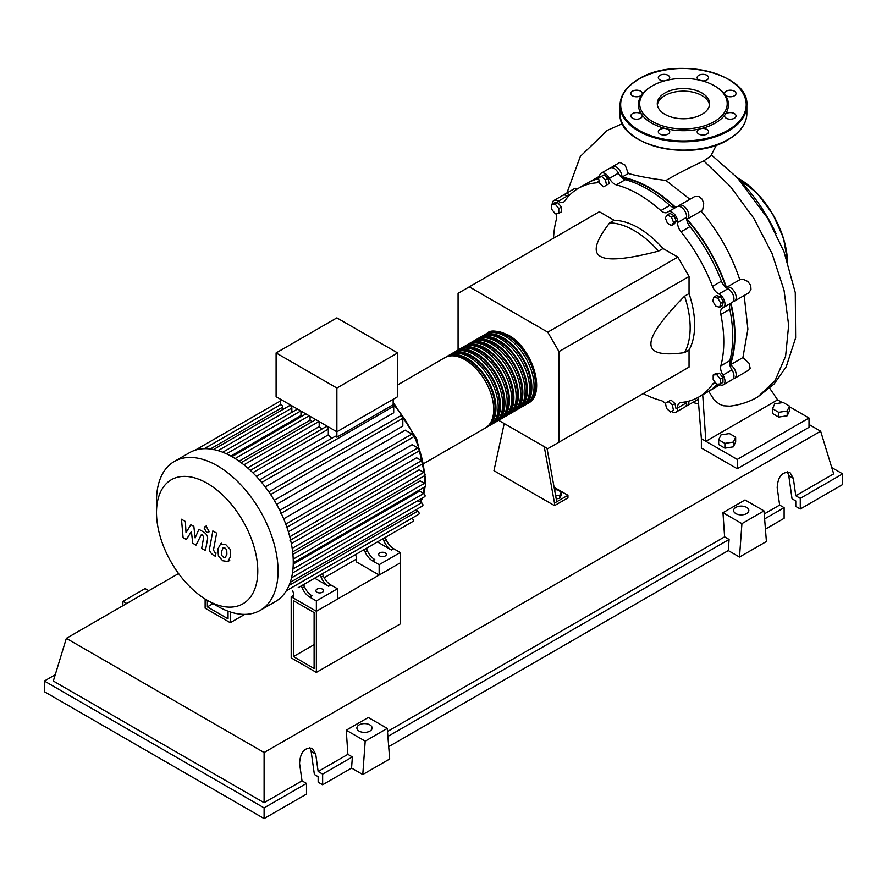 <?xml version="1.0" encoding="UTF-8"?>
<svg xmlns="http://www.w3.org/2000/svg" width="887" height="887" viewBox="0 0 887 887"><rect width="100%" height="100%" fill="white"/><g stroke="black" fill="none" stroke-linecap="round" stroke-linejoin="round"><path stroke-width="1.33" d="M293.442 656.58L293.442 600.643L314.109 612.584L314.109 668.51L293.442 656.58L314.109 644.638M291.191 657.866L291.191 596.763L316.36 611.287L316.36 672.401L291.191 657.866M356.275 559.187L324.198 577.703M293.486 595.443L291.191 596.763M316.36 672.401L400.225 623.971L400.225 562.868L316.36 611.287L293.486 598.082L293.486 592.904L292.632 590.897M729.779 364.712A119.845 69.186 -120 0 0 734.547 335.131A119.845 69.186 -120 0 0 730.633 303.498M726.098 287.654A119.845 69.186 -120 0 0 686.682 219.399M675.24 207.547A119.845 69.186 -120 0 0 621.798 177.677M598.658 178.653A119.845 69.186 -120 0 0 597.716 178.941M554.608 490.056L557.136 489.668L561.283 492.052L559.764 495.323L555.683 495.955M559.764 495.323L559.764 498.328L561.283 495.057L561.283 492.052M559.764 498.328L556.216 498.871M544.241 446.638L554.497 503.051L567.957 495.29L554.109 487.296M554.497 503.051L554.497 505.645L567.957 497.873L567.957 495.29M554.497 505.645L493.959 470.687L504.215 423.531M556.737 501.765L547.002 448.234M498.671 420.327L547.767 448.678L558.987 442.203L558.987 351.585L547.767 332.159L677.834 257.075L689.044 276.489L689.044 293.586L684.564 296.18C661.957 319.132 650.748 335.009 650.925 343.812C650.748 352.815 661.957 355.754 684.564 352.605L689.044 350.021L689.044 367.118L677.834 373.593M558.987 351.585L689.044 276.489M558.987 442.203L689.044 367.118M547.767 332.159L469.29 286.845L458.08 293.32L458.08 350.021M469.29 286.845L599.346 211.76L614.159 220.309L609.668 222.892C595.654 240.898 592.583 252.074 600.466 256.421C608.005 260.978 627.364 259.204 658.542 251.11L663.021 248.526L677.834 257.075M614.159 220.309A79.287 45.769 60 0 1 663.021 248.526M658.542 251.11A79.287 45.769 -120 0 0 609.668 222.892M684.564 352.605A79.287 45.769 -120 0 0 684.564 296.18M689.044 293.586A79.287 45.769 60 0 1 689.044 350.021M720.765 303.254L719.69 307.246L715.698 306.181L712.76 301.103L713.835 297.101L717.838 298.176L720.765 303.254L723.371 301.746L722.295 305.749L719.69 307.246M717.838 298.176L720.444 296.668L716.441 295.604L713.835 297.101M720.444 296.668L723.371 301.746M671.514 217.271L673.588 222.615L671.514 225.564L667.379 223.169L665.305 217.825L667.379 214.887L671.514 217.271L674.12 215.774L676.193 221.107L673.588 222.615M676.193 221.107L674.12 224.056L671.514 225.564M674.12 215.774L669.973 213.379L667.379 214.887M601.453 176.347L605.455 179.895L606.531 185.139L603.603 186.824L599.601 183.276L598.525 178.032L604.058 174.839L608.061 178.398L605.455 179.895M608.061 178.398L609.136 183.631L606.531 185.139M609.136 183.631L606.209 185.328M551.625 204.442L555.218 204.121L558.799 208.589L558.799 213.368L555.218 213.689L551.625 209.221L551.625 204.442L554.231 202.946L557.812 202.624L555.218 204.121M557.812 202.624L561.404 207.081L558.799 208.589M561.404 207.081L561.404 211.871L558.799 213.368M670.517 412.012L666.514 408.452L665.45 403.219L668.377 401.523L672.379 405.071L673.455 410.315L670.517 412.012M672.379 405.071L674.974 403.574L670.971 400.026L668.377 401.523M674.974 403.574L676.049 408.818M720.355 383.916L716.763 384.226L713.181 379.769L713.181 374.979L716.763 374.658L720.355 379.126L720.355 383.916L722.949 382.408L722.949 377.629L720.355 379.126M716.763 374.658L719.368 373.161L715.776 373.482L713.181 374.979M719.368 373.161L722.949 377.629M716.641 384.936A119.845 69.186 -120 0 0 717.472 384.171M665.538 403.685A9.513 5.488 -120 0 0 660.859 400.48A120.477 69.552 60 0 1 643.219 393.573M599.545 177.444A9.513 5.488 -120 0 0 599.545 177.411A7.928 4.579 60 0 1 601.164 173.22A7.928 4.579 60 0 1 609.424 178.387A9.513 5.488 -120 0 0 616.321 184.873A120.477 69.552 60 0 1 660.859 210.585A9.513 5.488 -120 0 0 667.368 212.337A9.513 5.488 -120 0 0 667.756 212.071A7.928 4.579 60 0 1 668.088 211.849A7.928 4.579 60 0 1 674.408 214.21A7.928 4.579 60 0 1 677.635 222.493A9.513 5.488 -120 0 0 680.994 231.829A120.477 69.552 60 0 1 712.483 286.379A9.513 5.488 -120 0 0 718.891 293.952A7.928 4.579 60 0 1 724.446 300.881A7.928 4.579 60 0 1 723.326 307.545A7.928 4.579 60 0 1 722.983 307.711A9.513 5.488 -120 0 0 722.55 307.911A9.513 5.488 -120 0 0 720.821 314.442L729.79 309.253A9.513 5.488 60 0 1 731.01 303.11M720.821 314.442A120.477 69.552 60 0 1 720.821 365.865A9.513 5.488 -120 0 0 722.983 375.079A7.928 4.579 60 0 1 723.326 384.814A7.928 4.579 60 0 1 718.891 384.115A9.513 5.488 -120 0 0 718.78 384.049M729.79 309.253A120.477 69.552 60 0 1 729.79 360.676L720.821 365.865M722.983 375.079L731.952 369.901A9.513 5.488 60 0 1 729.79 360.676M680.994 231.829L689.964 226.651A9.513 5.488 60 0 1 686.605 217.315L677.635 222.493M689.964 226.651A120.477 69.552 60 0 1 721.453 281.201L712.483 286.379M718.891 293.952L727.861 288.774A9.513 5.488 60 0 1 721.453 281.201M616.321 184.873L625.291 179.695A9.513 5.488 60 0 1 618.394 173.209L609.424 178.387M625.291 179.695A120.477 69.552 60 0 1 669.829 205.407L660.859 210.585M675.761 207.425A9.513 5.488 60 0 1 669.829 205.407M568.212 196.615A9.513 5.488 60 0 1 567.259 196.049L558.289 201.227A9.513 5.488 -120 0 0 563.622 202.059A9.513 5.488 -120 0 0 564.697 201.061A120.477 69.552 60 0 1 578.357 188.343A120.477 69.552 60 0 1 596.186 182.877A9.513 5.488 -120 0 0 597.605 182.445A9.513 5.488 -120 0 0 599.08 180.726M578.357 188.343L587.327 183.165A120.477 69.552 60 0 1 598.67 178.708M553.532 238.215A120.477 69.552 60 0 1 556.36 219.488A9.513 5.488 -120 0 0 555.861 213.634M715.665 382.851A9.513 5.488 -120 0 0 713.558 383.284A9.513 5.488 -120 0 0 712.483 384.293A120.477 69.552 60 0 1 698.823 397.01A120.477 69.552 60 0 1 680.994 402.476A9.513 5.488 -120 0 0 679.575 402.909A9.513 5.488 -120 0 0 677.635 407.942A7.928 4.579 60 0 1 676.016 412.133A7.928 4.579 60 0 1 671.537 411.413M717.372 384.182A120.477 69.552 60 0 1 707.793 391.832L698.823 397.01M677.635 407.942L686.605 402.753A9.513 5.488 60 0 1 686.593 401.656M552.213 204.11A7.928 4.579 60 0 1 553.854 200.54L562.824 195.362A7.928 4.579 60 0 1 567.259 196.049M601.164 173.22L610.134 168.042A7.928 4.579 60 0 1 618.394 173.209M676.726 206.893A7.928 4.579 60 0 1 677.058 206.671A7.928 4.579 60 0 1 683.378 209.033A7.928 4.579 60 0 1 686.605 217.315M727.861 288.774A7.928 4.579 60 0 1 733.416 295.704A7.928 4.579 60 0 1 732.296 302.367L723.326 307.545M731.952 369.901A7.928 4.579 60 0 1 732.296 379.636L723.326 384.814M686.605 402.753A7.928 4.579 60 0 1 684.986 406.956L676.016 412.133M553.854 200.54A7.928 4.579 60 0 1 558.289 201.227M486.242 333.834A40.591 23.439 60 0 1 487.34 333.124A40.591 23.439 60 0 1 507.63 335.142A40.591 23.439 60 0 1 534.151 370.91A40.591 23.439 60 0 1 527.931 403.441A40.591 23.439 60 0 1 526.778 404.028M424.163 463.347L485.322 428.033A40.591 23.439 -120 0 0 491.542 395.502A40.591 23.439 -120 0 0 465.032 359.734A40.591 23.439 -120 0 0 444.731 357.727L397.642 384.914M493.028 332.525A39.327 22.707 60 0 1 507.63 336.173A39.327 22.707 60 0 1 531.912 366.653A39.327 22.707 60 0 1 531.291 398.806M445.884 357.128A40.591 23.439 60 0 1 446.97 356.43A40.591 23.439 60 0 1 467.272 358.437A40.591 23.439 60 0 1 493.793 394.216A40.591 23.439 60 0 1 487.562 426.736A40.591 23.439 60 0 1 486.409 427.334M487.562 426.736L489.812 425.45A40.591 23.439 -120 0 0 496.033 392.919A40.591 23.439 -120 0 0 469.511 357.151A40.591 23.439 -120 0 0 449.221 355.133L446.97 356.43M450.363 354.545A40.591 23.439 60 0 1 451.461 353.846A40.591 23.439 60 0 1 471.751 355.853A40.591 23.439 60 0 1 498.272 391.622A40.591 23.439 60 0 1 492.052 424.152A40.591 23.439 60 0 1 490.899 424.74M492.052 424.152L494.292 422.855A40.591 23.439 -120 0 0 500.512 390.324A40.591 23.439 -120 0 0 474.002 354.556A40.591 23.439 -120 0 0 453.7 352.549L451.461 353.846M454.854 351.951A40.591 23.439 60 0 1 455.94 351.252A40.591 23.439 60 0 1 476.241 353.259A40.591 23.439 60 0 1 502.763 389.038A40.591 23.439 60 0 1 496.532 421.558A40.591 23.439 60 0 1 495.378 422.157M496.532 421.558L498.782 420.261A40.591 23.439 -120 0 0 505.002 387.741A40.591 23.439 -120 0 0 478.481 351.973A40.591 23.439 -120 0 0 458.191 349.955L455.94 351.252M459.333 349.367A40.591 23.439 60 0 1 460.431 348.669A40.591 23.439 60 0 1 480.721 350.675A40.591 23.439 60 0 1 507.242 386.444A40.591 23.439 60 0 1 501.022 418.974A40.591 23.439 60 0 1 499.869 419.562M501.022 418.974L503.262 417.677A40.591 23.439 -120 0 0 509.482 385.146A40.591 23.439 -120 0 0 482.971 349.378A40.591 23.439 -120 0 0 462.67 347.371L460.431 348.669M463.823 346.773A40.591 23.439 60 0 1 464.91 346.074A40.591 23.439 60 0 1 485.211 348.081A40.591 23.439 60 0 1 511.732 383.86A40.591 23.439 60 0 1 505.501 416.38A40.591 23.439 60 0 1 504.348 416.979M505.501 416.38L507.752 415.083A40.591 23.439 -120 0 0 513.972 382.563A40.591 23.439 -120 0 0 487.451 346.795A40.591 23.439 -120 0 0 467.161 344.777L464.91 346.074M468.303 344.189A40.591 23.439 60 0 1 469.4 343.48A40.591 23.439 60 0 1 489.691 345.498A40.591 23.439 60 0 1 516.212 381.266A40.591 23.439 60 0 1 509.992 413.797A40.591 23.439 60 0 1 508.839 414.384M509.992 413.797L512.231 412.499A40.591 23.439 -120 0 0 518.452 379.969A40.591 23.439 -120 0 0 491.941 344.2A40.591 23.439 -120 0 0 471.64 342.194L469.4 343.48M472.793 341.595A40.591 23.439 60 0 1 473.88 340.896A40.591 23.439 60 0 1 494.181 342.903A40.591 23.439 60 0 1 520.691 378.671A40.591 23.439 60 0 1 514.471 411.202A40.591 23.439 60 0 1 513.318 411.801M514.471 411.202L516.722 409.905A40.591 23.439 -120 0 0 522.942 377.385A40.591 23.439 -120 0 0 496.421 341.617A40.591 23.439 -120 0 0 476.131 339.599L473.88 340.896M477.273 339.011A40.591 23.439 60 0 1 478.37 338.302A40.591 23.439 60 0 1 498.66 340.32A40.591 23.439 60 0 1 525.182 376.088A40.591 23.439 60 0 1 518.962 408.619A40.591 23.439 60 0 1 517.808 409.206M518.962 408.619L521.201 407.321A40.591 23.439 -120 0 0 527.421 374.791A40.591 23.439 -120 0 0 500.911 339.022A40.591 23.439 -120 0 0 480.61 337.016L478.37 338.302M481.763 336.417A40.591 23.439 60 0 1 482.85 335.718A40.591 23.439 60 0 1 503.151 337.725A40.591 23.439 60 0 1 529.661 373.494A40.591 23.439 60 0 1 523.441 406.024A40.591 23.439 60 0 1 522.288 406.623M523.441 406.024L525.692 404.727A40.591 23.439 -120 0 0 531.912 372.207A40.591 23.439 -120 0 0 505.39 336.428A40.591 23.439 -120 0 0 485.1 334.421L482.85 335.718M488.549 335.12A39.327 22.707 60 0 1 503.151 338.767A39.327 22.707 60 0 1 527.432 369.247A39.327 22.707 60 0 1 526.811 401.39M484.058 337.703A39.327 22.707 60 0 1 498.66 341.351A39.327 22.707 60 0 1 522.942 371.83A39.327 22.707 60 0 1 522.321 403.984M479.579 340.298A39.327 22.707 60 0 1 494.181 343.945A39.327 22.707 60 0 1 518.463 374.425A39.327 22.707 60 0 1 517.842 406.579M475.088 342.881A39.327 22.707 60 0 1 489.691 346.529A39.327 22.707 60 0 1 513.972 377.008A39.327 22.707 60 0 1 513.351 409.162M470.609 345.475A39.327 22.707 60 0 1 485.211 349.123A39.327 22.707 60 0 1 509.493 379.603A39.327 22.707 60 0 1 508.872 411.756M466.118 348.059A39.327 22.707 60 0 1 480.721 351.707A39.327 22.707 60 0 1 505.002 382.197A39.327 22.707 60 0 1 504.381 414.34M461.639 350.653A39.327 22.707 60 0 1 476.241 354.301A39.327 22.707 60 0 1 500.523 384.781A39.327 22.707 60 0 1 499.902 416.934M457.149 353.237A39.327 22.707 60 0 1 471.751 356.884A39.327 22.707 60 0 1 496.033 387.375A39.327 22.707 60 0 1 495.412 419.518M452.669 355.831A39.327 22.707 60 0 1 467.272 359.479A39.327 22.707 60 0 1 491.553 389.958A39.327 22.707 60 0 1 490.932 422.112M317.025 592.261A3.803 2.195 180 0 1 315.916 590.698A3.803 2.195 180 0 1 318.267 588.669A3.803 2.195 180 0 1 322.413 589.145A3.803 2.195 180 0 1 323.522 590.698A3.803 2.195 180 0 1 321.172 592.738A3.803 2.195 180 0 1 317.025 592.261M379.813 556.005A3.803 2.195 180 0 1 378.705 554.453A3.803 2.195 180 0 1 381.055 552.424A3.803 2.195 180 0 1 385.202 552.9A3.803 2.195 180 0 1 386.311 554.453A3.803 2.195 180 0 1 383.96 556.482A3.803 2.195 180 0 1 379.813 556.005M217.282 606.087L207.148 600.233A71.603 41.345 -120 0 0 257.784 570.995A71.603 41.345 -120 0 0 207.148 483.293A71.603 41.345 -120 0 0 156.511 512.531A71.603 41.345 -120 0 0 207.148 600.233L217.282 606.087A85.939 49.617 -120 0 0 260.257 610.345A85.939 49.617 -120 0 0 273.429 541.469A85.939 49.617 -120 0 0 217.282 465.742A85.939 49.617 -120 0 0 174.318 461.484A85.939 49.617 -120 0 0 156.511 500.822L156.511 512.531M260.257 610.345L275.458 601.563A85.939 49.617 -120 0 0 280.469 597.893A85.939 49.617 -120 0 0 286.446 590.576A85.939 49.617 -120 0 0 290.326 582.06A85.939 49.617 -120 0 0 292.544 572.57A85.939 49.617 -120 0 0 293.253 562.225A85.939 49.617 -120 0 0 292.544 551.038A85.939 49.617 -120 0 0 290.326 538.997A85.939 49.617 -120 0 0 286.446 525.991A85.939 49.617 -120 0 0 280.469 511.788A85.939 49.617 -120 0 0 269.781 493.25A85.939 49.617 -120 0 0 260.456 480.987A85.939 49.617 -120 0 0 251.132 471.108A85.939 49.617 -120 0 0 241.807 463.18A85.939 49.617 -120 0 0 232.494 456.96A85.939 49.617 -120 0 0 223.169 452.414A85.939 49.617 -120 0 0 213.845 449.587A85.939 49.617 -120 0 0 204.52 448.689A85.939 49.617 -120 0 0 195.207 450.197A85.939 49.617 -120 0 0 189.519 452.703L174.318 461.484M261.709 482.473L393.706 406.268L393.706 412.788L265.246 486.952M270.657 494.569L402.82 418.265L402.82 426.059L274.26 500.29M276.622 504.381L405.182 430.162L411.934 434.053A1.907 1.098 60 0 1 413.187 435.728A1.907 1.098 60 0 1 412.887 437.258L280.359 513.773M283.674 518.862L412.133 444.697L417.777 447.946A1.907 1.098 60 0 1 419.019 449.631A1.907 1.098 60 0 1 418.719 451.15L286.202 527.665M288.364 531.823L416.591 457.792L421.569 460.675A1.907 1.098 60 0 1 422.822 462.349A1.907 1.098 60 0 1 422.522 463.868L289.994 540.383M291.335 543.62L419.174 469.811L423.731 472.449A1.907 1.098 60 0 1 424.984 474.124A1.907 1.098 60 0 1 424.685 475.643L292.156 552.157M292.898 554.386L420.161 480.909L424.441 483.371A1.907 1.098 -120 0 1 425.682 485.056A1.907 1.098 -120 0 1 425.394 486.575L293.253 562.868M293.231 564.099L419.629 491.121L423.731 493.494A1.907 1.098 -120 0 1 424.984 495.168A1.907 1.098 -120 0 1 424.685 496.698L292.466 573.035M336.872 388.018L276.101 352.937L276.101 396.7L336.872 431.781L397.642 396.7L397.642 352.937L336.872 388.018L336.872 437.191A1.907 1.098 -120 0 0 335.131 436.337L259.569 479.956M276.101 352.937L336.872 317.856L397.642 352.937M282.731 409.572L282.731 407.188A1.907 1.098 -120 0 0 281.988 405.37A1.907 1.098 -120 0 0 280.591 404.694L280.591 399.283M291.845 412.333L291.845 408.064A1.907 1.098 -120 0 0 291.014 406.146A1.907 1.098 -120 0 0 289.55 405.636L213.301 449.654M302.179 416.092A78.012 45.037 -120 0 0 300.959 415.571L300.959 411.047M312.268 421.591A78.012 45.037 -120 0 0 310.073 420.216L310.073 416.313M322.036 428.986A78.012 45.037 -120 0 0 319.187 426.614L319.187 421.58M331.616 438.366A78.012 45.037 -120 0 0 328.312 434.863L328.312 429.108A1.907 1.098 -120 0 0 327.48 427.201A1.907 1.098 -120 0 0 326.006 426.691L250.345 470.376M393.706 406.268A1.907 1.098 -120 0 0 393.163 404.694L336.872 437.191M393.163 404.694L393.163 399.283M328.312 434.863L256.376 476.397M319.187 426.614L247.639 467.926M310.073 420.216L239.091 461.196M300.959 415.571L230.853 456.04M302.267 588.092A12.684 7.329 -120 0 0 309.774 597.139L312.024 595.842A12.684 7.329 60 0 1 304.507 586.795L302.267 588.092L301.325 585.875M316.992 576.827A1.907 1.098 -120 0 0 317.003 576.816L303.565 584.577L304.507 586.795M323.345 575.929L321.105 577.215A12.684 7.329 -120 0 0 328.611 586.263L330.862 584.965A12.684 7.329 60 0 1 323.345 575.929L322.402 573.712L360.942 551.448A1.907 1.098 -120 0 0 360.954 551.448M330.862 584.965L337.437 588.757L316.36 600.931L309.774 597.139M328.611 586.263L314.641 578.191M365.056 551.847A12.684 7.329 -120 0 0 372.562 560.883L374.813 559.586A12.684 7.329 60 0 1 367.296 550.55L365.056 551.847L364.113 549.63M379.78 540.582A1.907 1.098 -120 0 0 379.791 540.571L366.353 548.332L367.296 550.55M321.105 577.215L320.152 574.998M298.154 587.704A1.907 1.098 -120 0 0 298.165 587.693L412.887 521.467A1.907 1.098 -120 0 0 413.187 519.937A1.907 1.098 -120 0 0 411.934 518.263L411.901 518.241M386.133 539.673L383.894 540.97A12.684 7.329 -120 0 0 391.4 550.007L393.651 548.709A12.684 7.329 60 0 1 386.133 539.673L385.191 537.455L402.432 527.499A1.907 1.098 60 0 1 402.432 527.499M393.651 548.709L400.225 552.512L379.148 564.675L372.562 560.883M391.4 550.007L377.43 541.935M383.894 540.97L382.94 538.753M400.225 552.512L400.225 562.868L379.148 575.042L356.275 561.837L356.275 556.659L355.41 554.641M290.226 582.36L422.522 505.978A1.907 1.098 -120 0 0 422.822 504.448A1.907 1.098 -120 0 0 421.569 502.774L417.866 500.634M286.346 590.731L418.719 514.305A1.907 1.098 -120 0 0 419.019 512.786A1.907 1.098 -120 0 0 417.777 511.1L415.704 509.914M402.82 418.265A1.907 1.098 -120 0 0 401.988 416.347A1.907 1.098 -120 0 0 400.525 415.848L268.828 491.875M379.148 575.042L379.148 564.675M337.437 588.757L337.437 599.113L316.36 611.287L316.36 600.931M223.225 547.833L221.639 551.149L221.794 555.495L223.413 557.202L225.309 557.524L226.895 554.187L226.739 549.862L225.098 548.144L223.036 547.922M220.719 543.842L217.869 548.975L218.435 556.105L222.748 560.75L227.815 561.526L230.675 556.36L230.099 549.253L225.753 544.607L220.309 544.041L221.828 543.166M227.815 561.526L229.733 560.451M212.847 530.947L209.665 548C209.099 550.572 210.286 552.923 213.246 555.051L215.386 556.293L216.007 552.967L214.565 552.124L213.49 549.929L216.628 533.12L212.847 530.947M206.505 532.2L208.123 532.366L208.8 530.881L206.505 526.911L204.886 526.745L204.221 528.231L206.505 532.2M186.392 539.551L191.404 531.479L192.723 543.21L196.016 545.117L201.449 534.462L202.624 535.138L203.7 537.334L201.671 548.388L205.44 550.561L207.525 539.252C208.079 536.657 206.882 534.307 203.932 532.189L198.932 529.317L195.151 537.932L193.854 526.39L190.905 524.683L186.015 532.655L185.394 521.501L181.491 519.25L183.088 537.644L186.392 539.551M213.024 603.626L207.37 606.885L228.048 618.827L228.048 611.187M207.37 600.366L207.37 606.885M244.745 614.369L230.287 622.707L230.287 611.963M205.13 599.024L205.13 608.183L230.287 622.707M737.929 178.42A119.557 69.031 60 0 1 776.058 233.691M772.499 408.719L774.772 403.818L783.254 402.51L789.474 406.091L787.201 410.991L778.708 412.311L772.499 408.719L772.499 413.486L778.708 417.078L778.708 412.311M787.201 410.991L787.201 415.759L789.474 410.858L789.474 406.091M787.201 415.759L778.708 417.078M718.681 439.797L720.954 434.896L729.436 433.577L735.656 437.169L733.383 442.07L724.89 443.378L718.681 439.797L718.681 444.553L724.89 448.146L724.89 443.378M733.383 442.07L733.383 446.826L735.656 441.926L735.656 437.169M733.383 446.826L724.89 448.146M687.414 218.989L701.063 211.117C718.381 231.44 731.298 254.314 739.802 279.738L726.808 287.233M678.333 206.305A7.928 4.579 60 0 1 679.298 205.385A7.928 4.579 60 0 1 687.225 209.953A7.928 4.579 60 0 1 687.225 219.111A7.928 4.579 60 0 1 687.026 219.211A120.477 69.552 60 0 1 726.431 287.455A7.928 4.579 60 0 1 726.619 287.333A7.928 4.579 60 0 1 734.547 291.912A7.928 4.579 60 0 1 734.547 301.07A7.928 4.579 60 0 1 733.261 301.436M679.298 205.385L694.743 196.515L698.889 196.515L702.249 199.298L703.735 203.744L702.748 209.399L701.063 211.117M611.42 167.676A7.928 4.579 60 0 1 612.385 166.745A7.928 4.579 60 0 1 618.616 169.007A7.928 4.579 60 0 1 621.942 177.156L628.284 173.497C638.185 176.236 650.748 178.564 665.971 180.482L689.886 199.265M621.942 177.156A120.477 69.552 60 0 1 675.706 207.436M612.385 166.745L619.847 162.432L625.191 165.17L628.284 173.497M588.458 182.534A120.477 69.552 60 0 1 589.567 181.868L599.557 176.214M589.567 181.868A120.477 69.552 60 0 1 598.525 178.043M564.099 194.996A7.928 4.579 60 0 1 565.063 194.065L575.153 188.244L577.67 188.743M565.063 194.065A7.928 4.579 60 0 1 569.787 194.952M744.182 295.504L747.896 329.11L742.907 357.572L730.311 364.845A7.928 4.579 60 0 1 735.7 371.808A7.928 4.579 60 0 1 734.547 378.339A7.928 4.579 60 0 1 733.261 378.705M730.955 303.154A120.477 69.552 60 0 1 730.311 364.845M718.459 384.082A120.477 69.552 60 0 1 710.043 390.535A120.477 69.552 60 0 1 708.913 391.167M739.802 279.738L743.029 279.217L747.83 281.456L750.746 285.437L750.99 289.583L748.55 292.976L734.547 301.07M742.907 357.572L749.105 363.337L750.191 368.404L748.672 370.178L734.547 378.339M688.811 401.124A7.928 4.579 60 0 1 687.225 405.658A7.928 4.579 60 0 1 685.939 406.024M708.724 391.278L714.146 400.026L719.268 404.084L723.459 405.769L729.691 406.168M716.463 145.002L710.687 156.068L703.812 160.902C688.534 168.042 675.927 174.562 665.971 180.482M769.728 388.273L777.622 399.871L705.864 441.305L702.704 394.77M789.474 406.712L809.011 417.999L737.252 459.422L701.373 438.71L698.08 397.431M777.622 399.871L782.412 402.643M809.011 417.999L809.011 427.323L737.252 468.746L701.373 448.035L701.373 438.71M737.252 468.746L737.252 459.422M664.94 114.334A26.166 15.101 180 0 1 657.278 103.657A26.166 15.101 180 0 1 673.421 89.698A26.166 15.101 180 0 1 701.939 92.969A26.166 15.101 180 0 1 709.6 103.657A26.166 15.101 180 0 1 693.446 117.605A26.166 15.101 180 0 1 664.94 114.334M657.367 104.943A26.166 15.101 180 0 1 674.475 92.048A26.166 15.101 180 0 1 701.939 95.563A26.166 15.101 180 0 1 709.5 104.943M715.277 86.305L714.379 85.784L715.277 86.305A45.026 26 180 0 1 725.045 94.743A45.026 26 180 0 1 725.045 114.634A45.026 26 180 0 1 700.675 128.704A45.026 26 180 0 1 666.204 128.704A45.026 26 180 0 1 651.601 123.071A45.026 26 180 0 1 641.833 114.634A5.71 3.293 180 0 1 642.266 115.898A5.71 3.293 180 0 1 636.556 119.191A5.71 3.293 180 0 1 630.857 115.898A5.71 3.293 180 0 1 636.556 112.605A5.71 3.293 180 0 1 641.833 114.634A45.026 26 180 0 1 641.833 94.743A5.71 3.293 180 0 1 632.52 95.807A5.71 3.293 180 0 1 630.857 93.479A5.71 3.293 180 0 1 634.371 90.43A5.71 3.293 180 0 1 640.602 91.15A5.71 3.293 180 0 1 642.266 93.479A5.71 3.293 180 0 1 641.833 94.743A45.026 26 180 0 1 651.59 86.305L652.488 85.784A43.762 25.268 180 0 1 714.379 85.784A43.762 25.268 180 0 1 714.39 85.784A43.762 25.268 180 0 1 714.379 121.519A43.762 25.268 180 0 1 652.488 121.519A43.762 25.268 180 0 1 652.488 85.784M668.055 134.081A5.71 3.293 180 0 1 661.835 134.802A5.71 3.293 180 0 1 658.309 131.753A5.71 3.293 180 0 1 659.983 129.424A5.71 3.293 180 0 1 666.204 128.704A5.71 3.293 180 0 1 669.729 131.753A5.71 3.293 180 0 1 668.055 134.081M664.363 80.917A5.71 3.293 180 0 1 658.309 77.624A5.71 3.293 180 0 1 664.019 74.331A5.71 3.293 180 0 1 669.729 77.624A5.71 3.293 180 0 1 667.933 80.03M698.945 80.03A5.71 3.293 180 0 1 697.149 77.624A5.71 3.293 180 0 1 698.823 75.295A5.71 3.293 180 0 1 705.043 74.575A5.71 3.293 180 0 1 708.569 77.624A5.71 3.293 180 0 1 706.895 79.952A5.71 3.293 180 0 1 702.515 80.917M730.311 90.186A5.71 3.293 180 0 1 736.022 93.479A5.71 3.293 180 0 1 730.311 96.772A5.71 3.293 180 0 1 725.045 94.743A5.71 3.293 180 0 1 724.612 93.479A5.71 3.293 180 0 1 730.311 90.186M734.347 113.569A5.71 3.293 180 0 1 736.022 115.898A5.71 3.293 180 0 1 732.496 118.947A5.71 3.293 180 0 1 726.276 118.226A5.71 3.293 180 0 1 724.612 115.898A5.71 3.293 180 0 1 725.045 114.634A5.71 3.293 180 0 1 734.347 113.569M708.569 131.753A5.71 3.293 180 0 1 702.859 135.046A5.71 3.293 180 0 1 697.149 131.753A5.71 3.293 180 0 1 700.675 128.704A5.71 3.293 180 0 1 708.569 131.753M735.833 513.606A7.606 4.391 180 0 1 733.604 510.502A7.606 4.391 180 0 1 738.306 506.433A7.606 4.391 180 0 1 746.599 507.386A7.606 4.391 180 0 1 748.828 510.502A7.606 4.391 180 0 1 744.126 514.56A7.606 4.391 180 0 1 735.833 513.606M359.113 731.11A7.606 4.391 180 0 1 356.884 727.994A7.606 4.391 180 0 1 361.586 723.936A7.606 4.391 180 0 1 369.879 724.89A7.606 4.391 180 0 1 372.108 727.994A7.606 4.391 180 0 1 367.406 732.052A7.606 4.391 180 0 1 359.113 731.11M306.492 783.421L264.104 807.891L264.104 818.568L306.492 794.098L306.492 783.421L302.001 780.837L299.562 763.419C300.272 752.276 304.529 747.231 312.335 748.295L315.705 754.105L318.145 771.513L322.635 774.107L322.635 784.773L318.145 782.179L318.145 776.69L314.386 774.517L311.149 751.477L309.774 747.597M264.104 818.568L44.35 691.683L44.35 681.016L55.238 674.73M765.426 529.129L784.119 518.33L784.119 507.663L779.64 505.08L777.189 487.662C777.91 476.507 782.168 471.474 789.973 472.538L793.344 478.337L795.783 495.755L800.274 498.35L800.274 509.016L795.783 506.422L795.783 500.933L792.024 498.76L788.787 475.709L787.412 471.84M739.503 557.047L741.92 523.64L763.984 510.901L766.412 541.513L739.503 557.047L728.282 550.572L388.706 746.632M362.772 774.539L365.2 741.144L387.253 728.404L389.681 759.006L362.772 774.539L351.562 768.075L322.635 784.773M351.562 768.075L352.372 756.933L322.635 774.107M352.372 756.933L347.881 754.349L318.145 771.513M264.104 807.891L44.35 681.016M302.001 780.837L264.104 802.713L53.32 681.016L66.348 638.352L178.586 573.545M784.119 507.663L764.616 518.928M831.762 467.593L842.65 473.88L842.65 484.546L800.274 509.016M842.65 473.88L800.274 498.35M779.64 505.08L764.228 513.972M809.011 424.485L820.652 431.204L833.68 473.88L795.783 495.755M365.2 741.144L346.24 730.201L368.305 717.461L387.253 728.404M347.881 754.349L346.24 730.201M741.92 523.64L722.972 512.697L745.025 499.958L763.984 510.901M728.282 550.572L729.092 539.44L724.612 536.846L722.972 512.697M148.816 590.742L145.08 588.58L123.016 601.319L122.694 605.821M126.752 603.47L123.016 601.319M729.092 539.44L387.896 736.432M724.612 536.846L387.497 731.476M264.104 802.713L264.104 752.52L66.348 638.352M820.652 431.204L264.104 752.52M598.681 181.436L596.186 182.877M712.483 384.293L714.966 382.851M420.36 502.064A78.012 45.037 -120 0 0 421.857 498.339M423.287 493.239A78.012 45.037 -120 0 0 424.274 487.218M424.574 483.459A78.012 45.037 -120 0 0 424.662 479.878A78.012 45.037 -120 0 0 424.551 475.72M424.352 472.971A78.012 45.037 -120 0 0 422.922 462.981M422.755 462.149A78.012 45.037 -120 0 0 393.163 404.15M252.784 472.716L328.312 429.108M243.914 464.81L318.998 421.458M235.122 458.546L309.175 415.792M226.473 453.834L300.771 410.936M218.08 450.651L291.845 408.064M292.178 548.399L423.731 472.449M279.771 510.358L411.934 434.053M289.772 536.768L421.569 460.675M285.769 524.162L417.777 447.946M293.198 559.143L424.441 483.371M292.954 568.999L423.731 493.494M286.313 590.797L411.934 518.263M291.524 577.858L421.569 502.774M289.062 585.409L417.777 511.1M204.265 448.7L280.591 404.638M210.308 448.999L282.731 407.188M703.812 160.902L730.456 186.592L753.806 218.28L772.122 253.682L784.041 290.226L788.665 325.241L785.616 356.153L775.061 380.678L757.753 396.988C749.049 401.966 739.669 405.037 729.613 406.179M787.434 261.155A69.763 40.281 -120 0 0 738.15 178.232A69.763 40.281 -120 0 0 737.285 177.733M787.456 261.21A69.131 39.915 -120 0 0 738.605 178.487M746.865 113.492A63.42 36.622 180 0 1 728.282 139.381A63.42 36.622 180 0 1 638.596 139.381A63.42 36.622 180 0 1 620.013 113.492L620.013 105.209A63.42 36.622 180 0 0 638.596 131.099A63.42 36.622 180 0 0 728.282 131.099A63.42 36.622 180 0 0 746.865 105.209L746.865 113.492C746.566 123.736 740.335 132.462 728.16 139.68C691.849 162.931 617.285 145.302 620.013 113.492M728.282 79.309A63.42 36.622 180 0 1 746.865 105.209C749.593 73.399 675.04 55.759 638.718 79.021C626.544 86.239 620.301 94.964 620.013 105.209M639.039 79.054A62.789 36.256 180 0 1 727.839 79.054A62.789 36.256 180 0 1 727.839 130.322A62.789 36.256 180 0 1 639.039 130.322A62.789 36.256 180 0 1 639.039 79.054M727.839 139.647A62.789 36.256 180 0 1 639.039 139.647M311.149 751.477L315.705 754.105M788.787 475.709L793.344 478.337M677.058 206.671L668.088 211.849M527.931 403.441C546.847 394.238 532.643 347.793 508.262 335.075C497.285 330.452 490.3 329.798 487.34 333.124M393.163 402.266L416.757 439.032L425.594 478.581L425.361 484.324M425.106 486.741L423.842 493.56M422.5 497.962L420.671 502.253M241.131 462.67L315.75 419.584M231.928 456.639L305.926 413.919M297.522 409.062L222.726 452.237M280.591 400.88L195.14 450.219M280.591 404.672L204.343 448.7M209.642 531.49L208.123 532.366M206.405 525.88L204.886 526.745M701.262 211.006L687.225 219.111M720.044 384.758L710.043 390.535M740.002 279.616L726.619 287.333M698.158 399.35L687.225 405.658M692.791 402.443L698.346 403.962M711.441 154.97L737.507 177.965L767.82 218.457L784.03 251.786L795.284 292.621L795.628 337.914L786.204 366.797L774.107 383.982L757.764 396.988M566.915 193L580.364 156.378L607.273 130.367L622.463 123.659M736.875 177.3L756.999 193.067L772.777 214.066L783.52 238.148L787.656 261.798"/></g></svg>
